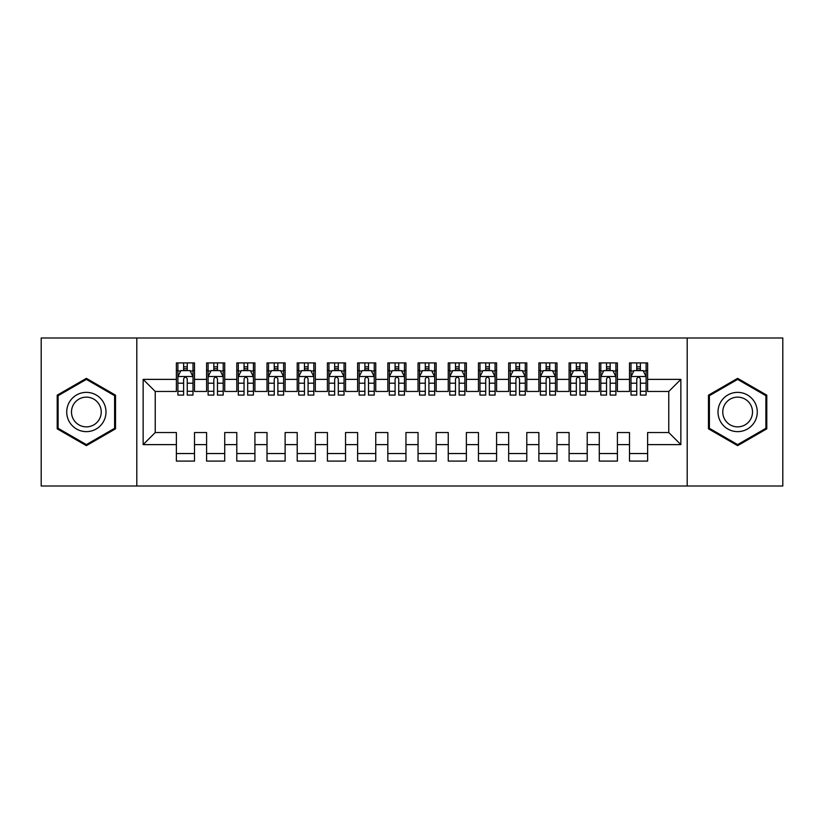 <?xml version="1.0" encoding="UTF-8"?>
<svg xmlns="http://www.w3.org/2000/svg" width="824" height="824" viewBox="0 0 824 824"><rect width="100%" height="100%" fill="white"/><g stroke="black" fill="none" stroke-linecap="round" stroke-linejoin="round"><path stroke-width="1.24" d="M687.195 486.006L782.8 486.006L782.8 337.994L687.195 337.994L687.195 486.006L136.805 486.006L136.805 337.994L41.2 337.994L41.2 486.006L136.805 486.006M687.195 337.994L136.805 337.994M143.149 444.62L143.149 379.38L176.377 379.38L176.377 391.462L155.231 391.462L155.231 432.538L143.149 444.62L176.377 444.62L176.377 461.09L194.505 461.09L194.505 444.62L206.587 444.62L206.587 461.09L224.715 461.09L224.715 444.62L236.797 444.62L236.797 461.09L254.915 461.09L254.915 444.62L267.007 444.62L267.007 461.09L285.125 461.09L285.125 444.62L297.207 444.62L297.207 461.09L315.334 461.09L315.334 444.62L327.416 444.62L327.416 461.09L345.544 461.09L345.544 444.62L357.626 444.62L357.626 461.09L375.754 461.09L375.754 444.62L387.836 444.62L387.836 461.09L405.954 461.09L405.954 444.62L418.046 444.62L418.046 461.09L436.164 461.09L436.164 444.62L448.246 444.62L448.246 461.09L466.374 461.09L466.374 444.62L478.456 444.62L478.456 461.09L496.584 461.09L496.584 444.62L508.666 444.62L508.666 461.09L526.793 461.09L526.793 444.62L538.875 444.62L538.875 461.09L556.993 461.09L556.993 444.62L569.085 444.62L569.085 461.09L587.203 461.09L587.203 444.62L599.285 444.62L599.285 461.09L617.413 461.09L617.413 444.62L629.495 444.62L629.495 461.09L647.623 461.09L647.623 432.538L668.769 432.538L668.769 391.462L647.623 391.462L647.623 379.38L680.851 379.38L680.851 444.62L647.623 444.62M647.623 379.38L647.623 362.91L629.495 362.91L629.495 379.38L617.413 379.38L617.413 362.91L599.285 362.91L599.285 379.38L587.203 379.38L587.203 362.91L569.085 362.91L569.085 379.38L556.993 379.38L556.993 362.91L538.875 362.91L538.875 379.38L526.793 379.38L526.793 362.91L508.666 362.91L508.666 379.38L496.584 379.38L496.584 362.91L478.456 362.91L478.456 379.38L466.374 379.38L466.374 362.91L448.246 362.91L448.246 379.38L436.164 379.38L436.164 362.91L418.046 362.91L418.046 379.38L405.954 379.38L405.954 362.91L387.836 362.91L387.836 379.38L375.754 379.38L375.754 362.91L357.626 362.91L357.626 379.38L345.544 379.38L345.544 362.91L327.416 362.91L327.416 379.38L315.334 379.38L315.334 362.91L297.207 362.91L297.207 379.38L285.125 379.38L285.125 362.91L267.007 362.91L267.007 379.38L254.915 379.38L254.915 362.91L236.797 362.91L236.797 379.38L224.715 379.38L224.715 362.91L206.587 362.91L206.587 379.38L194.505 379.38L194.505 362.91L176.377 362.91L176.377 379.38M617.413 444.62L617.413 432.538L629.495 432.538L629.495 444.62M680.851 379.38L668.769 391.462M587.203 444.62L587.203 432.538L599.285 432.538L599.285 444.62M629.495 379.38L629.495 391.462L617.413 391.462L617.413 379.38M556.993 444.62L556.993 432.538L569.085 432.538L569.085 444.62M599.285 379.38L599.285 391.462L587.203 391.462L587.203 379.38M526.793 444.62L526.793 432.538L538.875 432.538L538.875 444.62M569.085 379.38L569.085 391.462L556.993 391.462L556.993 379.38M496.584 444.62L496.584 432.538L508.666 432.538L508.666 444.62M538.875 379.38L538.875 391.462L526.793 391.462L526.793 379.38M466.374 444.62L466.374 432.538L478.456 432.538L478.456 444.62M508.666 379.38L508.666 391.462L496.584 391.462L496.584 379.38M436.164 444.62L436.164 432.538L448.246 432.538L448.246 444.62M478.456 379.38L478.456 391.462L466.374 391.462L466.374 379.38M405.954 444.62L405.954 432.538L418.046 432.538L418.046 444.62M448.246 379.38L448.246 391.462L436.164 391.462L436.164 379.38M375.754 444.62L375.754 432.538L387.836 432.538L387.836 444.62M418.046 379.38L418.046 391.462L405.954 391.462L405.954 379.38M345.544 444.62L345.544 432.538L357.626 432.538L357.626 444.62M387.836 379.38L387.836 391.462L375.754 391.462L375.754 379.38M315.334 444.62L315.334 432.538L327.416 432.538L327.416 444.62M357.626 379.38L357.626 391.462L345.544 391.462L345.544 379.38M285.125 444.62L285.125 432.538L297.207 432.538L297.207 444.62M327.416 379.38L327.416 391.462L315.334 391.462L315.334 379.38M254.915 444.62L254.915 432.538L267.007 432.538L267.007 444.62M297.207 379.38L297.207 391.462L285.125 391.462L285.125 379.38M224.715 444.62L224.715 432.538L236.797 432.538L236.797 444.62M267.007 379.38L267.007 391.462L254.915 391.462L254.915 379.38M194.505 444.62L194.505 432.538L206.587 432.538L206.587 444.62M236.797 379.38L236.797 391.462L224.715 391.462L224.715 379.38M155.231 432.538L176.377 432.538L176.377 444.62M206.587 379.38L206.587 391.462L194.505 391.462L194.505 379.38M629.495 370.46L631.009 370.46M636.746 370.46L640.372 370.46M646.109 370.46L647.623 370.46M599.285 370.46L600.799 370.46M606.536 370.46L610.162 370.46M615.899 370.46L617.413 370.46M569.085 370.46L570.589 370.46M576.326 370.46L579.952 370.46M585.699 370.46L587.203 370.46M538.875 370.46L540.379 370.46M546.127 370.46L549.752 370.46M555.489 370.46L556.993 370.46M508.666 370.46L510.18 370.46M515.917 370.46L519.542 370.46M525.279 370.46L526.793 370.46M478.456 370.46L479.97 370.46M485.707 370.46L489.332 370.46M495.07 370.46L496.584 370.46M448.246 370.46L449.76 370.46M455.497 370.46L459.123 370.46M464.86 370.46L466.374 370.46M418.046 370.46L419.55 370.46M425.287 370.46L428.913 370.46M434.66 370.46L436.164 370.46M387.836 370.46L389.34 370.46M395.087 370.46L398.713 370.46M404.45 370.46L405.954 370.46M357.626 370.46L359.14 370.46M364.877 370.46L368.503 370.46M374.24 370.46L375.754 370.46M327.416 370.46L328.931 370.46M334.668 370.46L338.293 370.46M344.03 370.46L345.544 370.46M297.207 370.46L298.721 370.46M304.458 370.46L308.083 370.46M313.82 370.46L315.334 370.46M267.007 370.46L268.511 370.46M274.248 370.46L277.873 370.46M283.621 370.46L285.125 370.46M236.797 370.46L238.301 370.46M244.048 370.46L247.674 370.46M253.411 370.46L254.915 370.46M206.587 370.46L208.101 370.46M213.838 370.46L217.464 370.46M223.201 370.46L224.715 370.46M176.377 370.46L177.891 370.46M183.628 370.46L187.254 370.46M192.991 370.46L194.505 370.46M176.377 453.54L194.505 453.54M206.587 453.54L224.715 453.54M236.797 453.54L254.915 453.54M267.007 453.54L285.125 453.54M297.207 453.54L315.334 453.54M327.416 453.54L345.544 453.54M357.626 453.54L375.754 453.54M387.836 453.54L405.954 453.54M418.046 453.54L436.164 453.54M448.246 453.54L466.374 453.54M478.456 453.54L496.584 453.54M508.666 453.54L526.793 453.54M538.875 453.54L556.993 453.54M569.085 453.54L587.203 453.54M599.285 453.54L617.413 453.54M629.495 453.54L647.623 453.54M143.149 379.38L155.231 391.462M668.769 432.538L680.851 444.62M115.515 395.17L86.365 378.34L57.206 395.17L57.206 428.83L86.365 445.66L115.515 428.83L115.515 395.17M708.486 395.17L708.486 428.83L737.635 445.66L766.794 428.83L766.794 395.17L737.635 378.34L708.486 395.17M187.254 366.834L183.628 366.834M192.991 391.297L187.254 391.297L187.254 395.087L192.991 395.087L192.991 376.661L189.973 370.615L180.909 370.615L177.891 376.661L177.891 395.087L183.628 395.087L183.628 391.297L177.891 391.297M177.891 376.661L177.891 362.91M192.991 376.661L192.991 362.91M183.628 370.615L183.628 362.91M187.254 362.91L187.254 370.615M187.254 391.297L187.254 378.927C186.049 376.599 184.844 376.599 183.628 378.927L183.628 391.297M217.464 366.834L213.838 366.834M223.201 391.297L217.464 391.297L217.464 395.087L223.201 395.087L223.201 376.661L220.183 370.615L211.119 370.615L208.101 376.661L208.101 395.087L213.838 395.087L213.838 391.297L208.101 391.297M208.101 376.661L208.101 362.91M223.201 376.661L223.201 362.91M213.838 370.615L213.838 362.91M217.464 362.91L217.464 370.615M217.464 391.297L217.464 378.927C216.259 376.599 215.043 376.599 213.838 378.927L213.838 391.297M247.674 366.834L244.048 366.834M253.411 391.297L247.674 391.297L247.674 395.087L253.411 395.087L253.411 376.661L250.393 370.615L241.329 370.615L238.301 376.661L238.301 395.087L244.048 395.087L244.048 391.297L238.301 391.297M238.301 376.661L238.301 362.91M253.411 376.661L253.411 362.91M244.048 370.615L244.048 362.91M247.674 362.91L247.674 370.615M247.674 391.297L247.674 378.927C246.458 376.599 245.253 376.599 244.048 378.927L244.048 391.297M103.361 402.184A19.632 19.632 0 0 0 76.539 394.995A19.632 19.632 0 0 0 69.36 421.816A19.632 19.632 0 0 0 96.181 429.005A19.632 19.632 0 0 0 103.361 402.184M99.23 404.563A14.863 14.863 0 0 0 78.929 399.125A14.863 14.863 0 0 0 73.49 419.437A14.863 14.863 0 0 0 93.792 424.875A14.863 14.863 0 0 0 99.23 404.563M86.365 444.61L58.113 428.305L58.113 395.695L86.365 379.39L114.608 395.695L114.608 428.305L86.365 444.61M754.64 402.184A19.632 19.632 0 0 0 727.819 394.995A19.632 19.632 0 0 0 720.639 421.816A19.632 19.632 0 0 0 747.461 429.005A19.632 19.632 0 0 0 754.64 402.184M750.51 404.563A14.863 14.863 0 0 0 730.208 399.125A14.863 14.863 0 0 0 724.77 419.437A14.863 14.863 0 0 0 745.071 424.875A14.863 14.863 0 0 0 750.51 404.563M737.635 444.61L709.392 428.305L709.392 395.695L737.635 379.39L765.887 395.695L765.887 428.305L737.635 444.61M277.873 366.834L274.248 366.834M283.621 391.297L277.873 391.297L277.873 395.087L283.621 395.087L283.621 376.661L280.593 370.615L271.539 370.615L268.511 376.661L268.511 395.087L274.248 395.087L274.248 391.297L268.511 391.297M268.511 376.661L268.511 362.91M283.621 376.661L283.621 362.91M274.248 370.615L274.248 362.91M277.873 362.91L277.873 370.615M277.873 391.297L277.873 378.927C276.668 376.599 275.463 376.599 274.248 378.927L274.248 391.297M308.083 366.834L304.458 366.834M313.82 391.297L308.083 391.297L308.083 395.087L313.82 395.087L313.82 376.661L310.803 370.615L301.738 370.615L298.721 376.661L298.721 395.087L304.458 395.087L304.458 391.297L298.721 391.297M298.721 376.661L298.721 362.91M313.82 376.661L313.82 362.91M304.458 370.615L304.458 362.91M308.083 362.91L308.083 370.615M308.083 391.297L308.083 378.927C306.878 376.599 305.673 376.599 304.458 378.927L304.458 391.297M338.293 366.834L334.668 366.834M344.03 391.297L338.293 391.297L338.293 395.087L344.03 395.087L344.03 376.661L341.012 370.615L331.948 370.615L328.931 376.661L328.931 395.087L334.668 395.087L334.668 391.297L328.931 391.297M328.931 376.661L328.931 362.91M344.03 376.661L344.03 362.91M334.668 370.615L334.668 362.91M338.293 362.91L338.293 370.615M338.293 391.297L338.293 378.927C337.088 376.599 335.883 376.599 334.668 378.927L334.668 391.297M368.503 366.834L364.877 366.834M374.24 391.297L368.503 391.297L368.503 395.087L374.24 395.087L374.24 376.661L371.222 370.615L362.158 370.615L359.14 376.661L359.14 395.087L364.877 395.087L364.877 391.297L359.14 391.297M359.14 376.661L359.14 362.91M374.24 376.661L374.24 362.91M364.877 370.615L364.877 362.91M368.503 362.91L368.503 370.615M368.503 391.297L368.503 378.927C367.298 376.599 366.083 376.599 364.877 378.927L364.877 391.297M398.713 366.834L395.087 366.834M404.45 391.297L398.713 391.297L398.713 395.087L404.45 395.087L404.45 376.661L401.432 370.615L392.368 370.615L389.34 376.661L389.34 395.087L395.087 395.087L395.087 391.297L389.34 391.297M389.34 376.661L389.34 362.91M404.45 376.661L404.45 362.91M395.087 370.615L395.087 362.91M398.713 362.91L398.713 370.615M398.713 391.297L398.713 378.927C397.498 376.599 396.293 376.599 395.087 378.927L395.087 391.297M428.913 366.834L425.287 366.834M434.66 391.297L428.913 391.297L428.913 395.087L434.66 395.087L434.66 376.661L431.632 370.615L422.568 370.615L419.55 376.661L419.55 395.087L425.287 395.087L425.287 391.297L419.55 391.297M419.55 376.661L419.55 362.91M434.66 376.661L434.66 362.91M425.287 370.615L425.287 362.91M428.913 362.91L428.913 370.615M428.913 391.297L428.913 378.927C427.708 376.599 426.502 376.599 425.287 378.927L425.287 391.297M459.123 366.834L455.497 366.834M464.86 391.297L459.123 391.297L459.123 395.087L464.86 395.087L464.86 376.661L461.842 370.615L452.778 370.615L449.76 376.661L449.76 395.087L455.497 395.087L455.497 391.297L449.76 391.297M449.76 376.661L449.76 362.91M464.86 376.661L464.86 362.91M455.497 370.615L455.497 362.91M459.123 362.91L459.123 370.615M459.123 391.297L459.123 378.927C457.917 376.599 456.712 376.599 455.497 378.927L455.497 391.297M489.332 366.834L485.707 366.834M495.07 391.297L489.332 391.297L489.332 395.087L495.07 395.087L495.07 376.661L492.052 370.615L482.988 370.615L479.97 376.661L479.97 395.087L485.707 395.087L485.707 391.297L479.97 391.297M479.97 376.661L479.97 362.91M495.07 376.661L495.07 362.91M485.707 370.615L485.707 362.91M489.332 362.91L489.332 370.615M489.332 391.297L489.332 378.927C488.127 376.599 486.912 376.599 485.707 378.927L485.707 391.297M519.542 366.834L515.917 366.834M525.279 391.297L519.542 391.297L519.542 395.087L525.279 395.087L525.279 376.661L522.262 370.615L513.197 370.615L510.18 376.661L510.18 395.087L515.917 395.087L515.917 391.297L510.18 391.297M510.18 376.661L510.18 362.91M525.279 376.661L525.279 362.91M515.917 370.615L515.917 362.91M519.542 362.91L519.542 370.615M519.542 391.297L519.542 378.927C518.337 376.599 517.122 376.599 515.917 378.927L515.917 391.297M549.752 366.834L546.127 366.834M555.489 391.297L549.752 391.297L549.752 395.087L555.489 395.087L555.489 376.661L552.461 370.615L543.407 370.615L540.379 376.661L540.379 395.087L546.127 395.087L546.127 391.297L540.379 391.297M540.379 376.661L540.379 362.91M555.489 376.661L555.489 362.91M546.127 370.615L546.127 362.91M549.752 362.91L549.752 370.615M549.752 391.297L549.752 378.927C548.537 376.599 547.332 376.599 546.127 378.927L546.127 391.297M579.952 366.834L576.326 366.834M585.699 391.297L579.952 391.297L579.952 395.087L585.699 395.087L585.699 376.661L582.671 370.615L573.607 370.615L570.589 376.661L570.589 395.087L576.326 395.087L576.326 391.297L570.589 391.297M570.589 376.661L570.589 362.91M585.699 376.661L585.699 362.91M576.326 370.615L576.326 362.91M579.952 362.91L579.952 370.615M579.952 391.297L579.952 378.927C578.747 376.599 577.542 376.599 576.326 378.927L576.326 391.297M610.162 366.834L606.536 366.834M615.899 391.297L610.162 391.297L610.162 395.087L615.899 395.087L615.899 376.661L612.881 370.615L603.817 370.615L600.799 376.661L600.799 395.087L606.536 395.087L606.536 391.297L600.799 391.297M600.799 376.661L600.799 362.91M615.899 376.661L615.899 362.91M606.536 370.615L606.536 362.91M610.162 362.91L610.162 370.615M610.162 391.297L610.162 378.927C608.957 376.599 607.751 376.599 606.536 378.927L606.536 391.297M640.372 366.834L636.746 366.834M646.109 391.297L640.372 391.297L640.372 395.087L646.109 395.087L646.109 376.661L643.091 370.615L634.027 370.615L631.009 376.661L631.009 395.087L636.746 395.087L636.746 391.297L631.009 391.297M631.009 376.661L631.009 362.91M646.109 376.661L646.109 362.91M636.746 370.615L636.746 362.91M640.372 362.91L640.372 370.615M640.372 391.297L640.372 378.927C639.166 376.599 637.951 376.599 636.746 378.927L636.746 391.297M192.919 376.506L177.963 376.506M177.891 370.975L180.734 370.975M190.159 370.975L192.991 370.975M183.628 383.201L177.891 383.201M192.991 383.201L187.254 383.201M187.254 368.761L183.628 368.761M223.129 376.506L208.173 376.506M208.101 370.975L210.934 370.975M220.358 370.975L223.201 370.975M213.838 383.201L208.101 383.201M223.201 383.201L217.464 383.201M217.464 368.761L213.838 368.761M253.339 376.506L238.383 376.506M238.301 370.975L241.144 370.975M250.568 370.975L253.411 370.975M244.048 383.201L238.301 383.201M253.411 383.201L247.674 383.201M247.674 368.761L244.048 368.761M283.538 376.506L268.593 376.506M268.511 370.975L271.353 370.975M280.778 370.975L283.621 370.975M274.248 383.201L268.511 383.201M283.621 383.201L277.873 383.201M277.873 368.761L274.248 368.761M313.748 376.506L298.793 376.506M298.721 370.975L301.563 370.975M310.988 370.975L313.82 370.975M304.458 383.201L298.721 383.201M313.82 383.201L308.083 383.201M308.083 368.761L304.458 368.761M343.958 376.506L329.003 376.506M328.931 370.975L331.773 370.975M341.198 370.975L344.03 370.975M334.668 383.201L328.931 383.201M344.03 383.201L338.293 383.201M338.293 368.761L334.668 368.761M374.168 376.506L359.213 376.506M359.14 370.975L361.973 370.975M371.397 370.975L374.24 370.975M364.877 383.201L359.14 383.201M374.24 383.201L368.503 383.201M368.503 368.761L364.877 368.761M404.368 376.506L389.422 376.506M389.34 370.975L392.183 370.975M401.607 370.975L404.45 370.975M395.087 383.201L389.34 383.201M404.45 383.201L398.713 383.201M398.713 368.761L395.087 368.761M434.578 376.506L419.632 376.506M419.55 370.975L422.393 370.975M431.817 370.975L434.66 370.975M425.287 383.201L419.55 383.201M434.66 383.201L428.913 383.201M428.913 368.761L425.287 368.761M464.788 376.506L449.832 376.506M449.76 370.975L452.603 370.975M462.027 370.975L464.86 370.975M455.497 383.201L449.76 383.201M464.86 383.201L459.123 383.201M459.123 368.761L455.497 368.761M494.997 376.506L480.042 376.506M479.97 370.975L482.802 370.975M492.227 370.975L495.07 370.975M485.707 383.201L479.97 383.201M495.07 383.201L489.332 383.201M489.332 368.761L485.707 368.761M525.207 376.506L510.252 376.506M510.18 370.975L513.012 370.975M522.437 370.975L525.279 370.975M515.917 383.201L510.18 383.201M525.279 383.201L519.542 383.201M519.542 368.761L515.917 368.761M555.407 376.506L540.462 376.506M540.379 370.975L543.222 370.975M552.646 370.975L555.489 370.975M546.127 383.201L540.379 383.201M555.489 383.201L549.752 383.201M549.752 368.761L546.127 368.761M585.617 376.506L570.661 376.506M570.589 370.975L573.432 370.975M582.856 370.975L585.699 370.975M576.326 383.201L570.589 383.201M585.699 383.201L579.952 383.201M579.952 368.761L576.326 368.761M615.827 376.506L600.871 376.506M600.799 370.975L603.642 370.975M613.066 370.975L615.899 370.975M606.536 383.201L600.799 383.201M615.899 383.201L610.162 383.201M610.162 368.761L606.536 368.761M646.037 376.506L631.081 376.506M631.009 370.975L633.841 370.975M643.266 370.975L646.109 370.975M636.746 383.201L631.009 383.201M646.109 383.201L640.372 383.201M640.372 368.761L636.746 368.761"/></g></svg>
